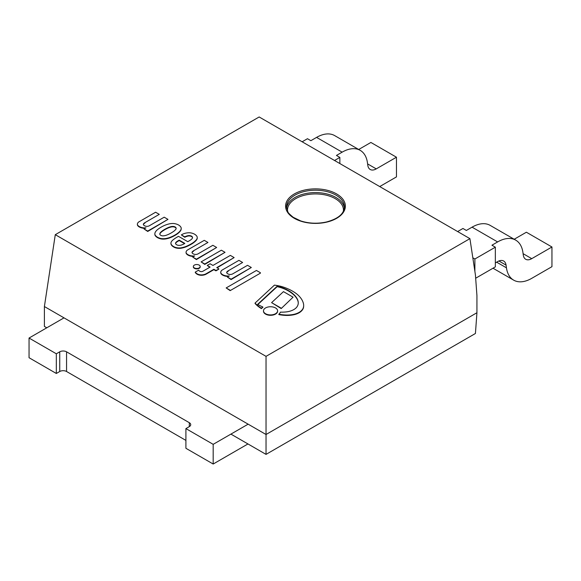 <?xml version="1.0" encoding="UTF-8"?>
<svg xmlns="http://www.w3.org/2000/svg" width="581" height="581" viewBox="0 0 581 581"><rect width="100%" height="100%" fill="white"/><g stroke="black" fill="none" stroke-linecap="round" stroke-linejoin="round"><path stroke-width="0.87" d="M173.704 223.518A9.565 5.519 180 0 1 178.592 225.007A9.565 5.519 180 0 1 181.17 227.832L181.199 227.963A10.836 6.26 180 0 1 181.214 228.26A10.836 6.26 180 0 1 180.604 230.33A23.625 13.639 180 0 1 178.766 232.371A27.648 15.963 180 0 1 175.121 234.935A29.464 17.009 180 0 1 172.208 236.46A38.193 22.049 180 0 1 169.361 237.636A17.583 10.153 180 0 1 166.151 238.457A9.194 5.309 180 0 1 163 238.711A6.703 3.871 180 0 1 160.814 238.479A10.719 6.188 180 0 1 157.451 237.208A10.719 6.188 180 0 1 155.258 235.269A6.703 3.871 180 0 1 154.858 234.012A9.194 5.309 180 0 1 154.851 233.816A9.194 5.309 180 0 1 155.294 232.189A17.583 10.153 180 0 1 156.71 230.337A38.193 22.049 180 0 1 158.751 228.689A29.464 17.009 180 0 1 161.395 227.011A27.648 15.963 180 0 1 165.839 224.905A23.625 13.639 180 0 1 169.369 223.845A10.836 6.26 180 0 1 173.472 223.496L173.704 223.518M160.763 235.298A2.549 1.474 0 0 0 161.409 235.61A2.687 1.547 0 0 0 163.116 235.857L163.791 235.806A7.793 4.495 0 0 0 165.803 235.407A23.734 13.704 0 0 0 168.519 234.339A33.023 19.064 0 0 0 172.201 232.335A30.132 17.401 0 0 0 174.249 230.918A15.927 9.194 0 0 0 175.985 229.081A5.207 3.007 0 0 0 176.137 228.369A5.207 3.007 0 0 0 176.087 227.963A4.27 2.462 0 0 0 175.193 226.968A4.27 2.462 0 0 0 173.472 226.452A5.207 3.007 0 0 0 171.54 226.51A15.927 9.194 0 0 0 168.359 227.512A30.132 17.401 0 0 0 165.905 228.696A33.023 19.064 0 0 0 162.426 230.824A23.734 13.704 0 0 0 160.581 232.393A7.793 4.495 0 0 0 159.891 233.547L159.804 233.94A2.687 1.547 0 0 0 159.79 234.085A2.687 1.547 0 0 0 160.225 234.927A2.549 1.474 0 0 0 160.763 235.298M157.451 237.208L157.451 237.607A10.719 6.188 0 0 0 160.814 238.871A6.703 3.871 0 0 0 163 239.103A9.194 5.309 0 0 0 166.151 238.849A17.583 10.153 0 0 0 169.361 238.028A38.193 22.049 0 0 0 172.208 236.859A29.464 17.009 0 0 0 175.121 235.327A27.648 15.963 0 0 0 178.766 232.763A23.625 13.639 0 0 0 180.604 230.722A10.836 6.26 0 0 0 181.214 228.653A10.836 6.26 0 0 0 181.207 228.456M160.814 238.479L160.814 238.871M155.258 235.269L155.258 235.668A10.719 6.188 0 0 0 157.451 237.607M154.858 234.012L154.858 234.404A6.703 3.871 0 0 0 155.258 235.668M154.858 234.027A9.194 5.309 0 0 0 154.851 234.216A9.194 5.309 0 0 0 154.858 234.404M175.193 226.968L175.193 227.36A4.27 2.462 180 0 1 176.087 228.355A5.207 3.007 180 0 1 176.123 228.565M173.472 226.452L173.472 226.844A4.27 2.462 180 0 1 175.193 227.36M171.54 226.51L171.54 226.902A5.207 3.007 180 0 1 173.472 226.844M168.359 227.512L168.359 227.912A15.927 9.194 180 0 1 171.54 226.902M165.905 228.696L165.905 229.088A30.132 17.401 180 0 1 168.359 227.912M162.426 230.824L162.426 231.216A33.023 19.064 180 0 1 165.905 229.088M160.581 232.393L160.581 232.785A23.734 13.704 180 0 1 162.426 231.216M159.891 233.547L159.891 233.947A7.793 4.495 180 0 1 160.581 232.785M163 238.711L163 239.103M169.361 237.636L169.361 238.028M175.121 234.935L175.121 235.327M178.766 232.371L178.766 232.763M180.604 230.33L180.604 230.722M176.087 227.963L176.087 228.355M225.036 252.321L204.781 264.014L201.099 261.893L221.354 250.2L225.036 252.321L204.781 264.413L201.099 261.893M204.781 264.014L204.781 264.413M230.149 290.239L226.162 287.936L230.149 290.631L260.426 273.15L230.149 290.631M226.162 287.936L256.439 270.455L260.426 272.758M199.189 267.914A3.421 1.975 180 0 1 195.456 268.342A3.421 1.975 180 0 1 193.342 266.519A3.421 1.975 180 0 1 196.77 264.537A3.421 1.975 180 0 1 200.191 266.519A3.421 1.975 180 0 1 199.189 267.914M193.364 266.715A3.421 1.975 0 0 0 193.342 266.911A3.421 1.975 0 0 0 195.456 268.734A3.421 1.975 0 0 0 199.189 268.306A3.421 1.975 0 0 0 200.191 266.911A3.421 1.975 0 0 0 200.176 266.715M223.808 275.234A7.35 4.241 180 0 1 221.259 273.586A5.018 2.898 180 0 1 220.729 272.293A5.018 2.898 180 0 1 221.041 271.283A5.12 2.956 180 0 1 222.632 269.773L238.944 260.353L242.626 262.481L228.304 270.746A6.166 3.559 0 0 0 226.67 272.286A3.893 2.251 0 0 0 229.263 274.377A3.319 1.917 0 0 0 232.705 273.876L247.535 265.314L251.319 267.5L231.071 279.192L227.389 277.064L229.328 275.946A7.292 4.212 180 0 1 223.808 275.234L223.808 275.634A7.292 4.212 0 0 0 228.551 276.396M220.744 272.489A5.018 2.898 0 0 0 220.729 272.685A5.018 2.898 0 0 0 221.259 273.985A7.35 4.241 0 0 0 223.808 275.634M242.626 262.481L228.304 270.746M227.389 277.064L231.071 279.584L251.319 267.5M226.713 272.598A6.166 3.559 180 0 1 228.304 271.145M231.071 279.192L231.071 279.584M192.71 257.049L194.65 255.923A7.292 4.212 180 0 1 189.13 255.219A7.35 4.241 180 0 1 186.588 253.57A5.018 2.898 180 0 1 186.051 252.27A5.018 2.898 180 0 1 186.37 251.261A5.12 2.956 180 0 1 187.953 249.75L204.265 240.338L207.954 242.459L193.633 250.731A6.166 3.559 0 0 0 191.991 252.263A3.893 2.251 0 0 0 194.591 254.355A3.319 1.917 0 0 0 198.027 253.861L212.864 245.298L216.648 247.477L196.393 259.177L192.71 257.049L196.393 259.569L216.648 247.477M193.633 250.731L207.954 242.459M192.035 252.575A6.166 3.559 180 0 1 193.633 251.123M196.393 259.177L196.393 259.569M186.065 252.466A5.018 2.898 0 0 0 186.051 252.662A5.018 2.898 0 0 0 186.588 253.962A7.35 4.241 0 0 0 189.13 255.611A7.292 4.212 0 0 0 193.872 256.374M189.13 255.219L189.13 255.611M213.881 269.272L206.175 273.724A6.834 3.944 180 0 1 201.919 274.886L201.919 275.278A6.834 3.944 0 0 0 206.175 274.116L213.881 269.664L215.929 270.848L218.797 269.192L215.929 270.455L213.881 269.272L213.881 269.664M201.919 274.886A6.391 3.689 180 0 1 199.958 274.784L199.958 275.176A6.391 3.689 0 0 0 201.919 275.278M199.958 274.784A6.681 3.856 180 0 1 197.039 273.782L197.039 274.174A6.681 3.856 0 0 0 199.958 275.176M197.039 273.782A9.507 5.49 180 0 1 195.267 272.104L195.267 272.504A9.507 5.49 0 0 0 197.039 274.174M195.267 272.104L198.644 270.158A4.633 2.673 0 0 0 199.784 271.211A2.215 1.278 0 0 0 202.072 271.552A2.912 1.678 0 0 0 203.038 271.16L210.097 267.086L207.235 265.437L210.097 263.781L212.966 265.437L230.352 255.393L234.136 257.579L216.749 267.616L218.797 268.8M215.929 270.455L215.929 270.848M207.235 265.437L209.756 267.282M217.091 267.819L234.136 257.579M188.462 235.595A8.127 4.692 0 0 0 184.838 236.888L181.352 234.898L182.252 234.383A10.574 6.108 180 0 1 188.513 232.778L189.384 232.763A8.381 4.837 180 0 1 191.381 233.01A9.114 5.258 180 0 1 195.369 234.724A10.044 5.795 180 0 1 196.959 236.416A7.88 4.554 180 0 1 197.25 237.644A7.88 4.554 180 0 1 197.213 238.108A22.085 12.753 180 0 1 196.698 239.387A26.435 15.266 180 0 1 190.561 244.231A37.642 21.729 180 0 1 187.213 245.93A18.49 10.676 180 0 1 181.134 247.826A8.061 4.655 180 0 1 175.317 247.361A9.848 5.687 180 0 1 171.882 245.218A8.069 4.663 180 0 1 170.923 243.011A8.069 4.663 180 0 1 170.923 242.931A10.131 5.854 180 0 1 172.455 240.396A33.473 19.326 180 0 1 176.653 237.382L178.49 236.322L187.801 241.696A72.189 41.679 0 0 0 190.866 239.8A9.492 5.483 0 0 0 192.304 238.333A3.697 2.135 0 0 0 192.529 237.593A3.697 2.135 0 0 0 192.304 236.852A3.37 1.946 0 0 0 189.355 235.581A2.273 1.315 0 0 0 188.462 235.595L188.462 235.988A2.273 1.315 180 0 1 189.355 235.973A3.37 1.946 180 0 1 192.304 237.244A3.697 2.135 180 0 1 192.514 237.789M181.352 234.898L184.838 237.28A8.127 4.692 180 0 1 188.462 235.988M176.856 244.87A3.072 1.772 0 0 0 179.006 245.356A4.583 2.644 0 0 0 181.969 244.826A12.637 7.299 0 0 0 184.831 243.403L179.209 240.156L177.67 241.042A8.308 4.801 0 0 0 175.767 242.662A3.087 1.779 0 0 0 175.535 243.345A3.087 1.779 0 0 0 175.585 243.664A4.067 2.346 0 0 0 176.856 244.87M177.67 241.042L177.67 241.435L179.209 240.549L184.511 243.613M179.209 240.156L179.209 240.549M175.549 243.541A3.087 1.779 180 0 1 175.767 243.054A8.308 4.801 180 0 1 177.67 241.435M181.134 247.826L181.134 248.225A18.49 10.676 0 0 0 187.213 246.322A37.642 21.729 0 0 0 190.561 244.623A26.435 15.266 0 0 0 196.698 239.786A22.085 12.753 0 0 0 197.213 238.5A7.88 4.554 0 0 0 197.25 238.036A7.88 4.554 0 0 0 197.242 237.84M187.213 245.93L187.213 246.322M175.317 247.361L175.317 247.753A8.061 4.655 0 0 0 181.134 248.225M170.923 243.09L170.923 243.33A8.069 4.663 0 0 0 170.923 243.403A8.069 4.663 0 0 0 171.882 245.61A9.848 5.687 0 0 0 175.317 247.753M189.355 235.581L189.355 235.973M190.561 244.231L190.561 244.623M196.698 239.387L196.698 239.786M197.213 238.108L197.213 238.5M140.457 227.113A7.35 4.241 180 0 1 137.915 225.464A5.018 2.898 180 0 1 137.377 224.172A5.018 2.898 180 0 1 137.697 223.162A5.12 2.956 180 0 1 139.28 221.651L155.599 212.232L159.281 214.36L144.959 222.625A6.166 3.559 0 0 0 143.318 224.164A3.893 2.251 0 0 0 145.918 226.256A3.319 1.917 0 0 0 149.353 225.755L164.191 217.192L167.974 219.378L147.719 231.071L144.037 228.95L145.984 227.825A7.292 4.212 180 0 1 140.457 227.113L140.457 227.512A7.292 4.212 0 0 0 145.199 228.275M137.392 224.368A5.018 2.898 0 0 0 137.377 224.564A5.018 2.898 0 0 0 137.915 225.864A7.35 4.241 0 0 0 140.457 227.512M159.281 214.36L144.959 222.625M144.037 228.95L147.719 231.463L167.974 219.378M143.369 224.477A6.166 3.559 180 0 1 144.959 223.024M147.719 231.071L147.719 231.463M280.434 312.128A22.238 12.84 0 0 0 286.782 311.844A14.91 8.613 0 0 0 293.245 309.891A14.017 8.09 0 0 0 296.985 306.812A18.679 10.785 0 0 0 298.271 302.875A18.679 10.785 0 0 0 298.249 302.352A24.104 13.915 0 0 0 296.651 297.915A30.822 17.793 0 0 0 293.26 294.015A38.259 22.085 0 0 0 287.864 290.246A31.323 18.084 0 0 0 280.071 287.014A25.121 14.503 0 0 0 277.144 286.259L257.586 304.386A67.992 39.254 0 0 0 262.859 306.993A10.146 5.861 0 0 0 261.435 308.242A37.184 21.468 180 0 1 255.059 303.064L274.421 285.126A31.911 18.425 180 0 1 282.032 286.658A43.59 25.165 180 0 1 296.738 293.957A38.499 22.223 180 0 1 300.362 297.552A36.93 21.323 180 0 1 303.006 302.135A25.375 14.648 180 0 1 303.667 305.453A25.375 14.648 180 0 1 303.456 307.32A16.079 9.281 180 0 1 300.101 311.757A15.041 8.686 180 0 1 293.39 314.444A19.776 11.417 180 0 1 285.808 315.011A26.835 15.491 180 0 1 278.844 314.198A10.146 5.861 0 0 0 280.434 312.128M255.059 303.064L255.059 303.464A37.184 21.468 0 0 0 261.435 308.634A10.146 5.861 180 0 1 262.859 307.385L262.859 306.993M261.435 308.242L261.435 308.634M303.456 307.32L303.456 307.712A25.375 14.648 0 0 0 303.667 305.846A25.375 14.648 0 0 0 303.667 305.65M300.101 311.757L300.101 312.15A16.079 9.281 0 0 0 303.456 307.712M278.844 314.198L278.844 314.59A26.835 15.491 0 0 0 285.808 315.41A19.776 11.417 0 0 0 293.39 314.837A15.041 8.686 0 0 0 300.101 312.15M257.855 304.531L277.144 286.658A25.121 14.503 180 0 1 280.071 287.413A31.323 18.084 180 0 1 287.864 290.638A38.259 22.085 180 0 1 293.26 294.407A30.822 17.793 180 0 1 296.651 298.307A24.104 13.915 180 0 1 298.249 302.745A18.679 10.785 180 0 1 298.264 303.079M277.144 286.259L277.144 286.658M280.071 287.014L280.071 287.413M296.651 297.915L296.651 298.307M281.189 308.17L271.596 302.636L283.47 291.633L293.064 297.167L281.189 308.569L293.064 297.167M271.596 302.636L281.189 308.569M275.532 307.945A7.066 4.082 180 0 1 277.602 310.828A7.066 4.082 180 0 1 270.535 314.909A7.066 4.082 180 0 1 263.476 310.828A7.066 4.082 180 0 1 267.834 307.058A7.066 4.082 180 0 1 275.532 307.945M263.483 311.024A7.066 4.082 0 0 0 263.476 311.22A7.066 4.082 0 0 0 270.535 315.301A7.066 4.082 0 0 0 277.602 311.22A7.066 4.082 0 0 0 277.595 311.024M266.033 356.356L469.92 238.646L475.44 275.067L476.936 295.613L476.936 312.738L475.425 333.494L266.033 454.386L266.033 356.356L55.282 234.68L44.396 306.536L266.033 434.501L476.936 312.738M55.282 234.68L259.17 116.97L469.92 238.646M44.396 306.536L44.396 326.42L46.778 327.8M230.911 434.109L266.033 454.386M302.149 141.779L307.465 138.714L310.871 140.682L316.572 137.392A36.167 20.88 -60 0 1 334.656 135.598L360.227 150.363A36.167 20.88 -60 0 1 367.432 162.68L367.817 165.382A12.056 6.957 120 0 0 370.213 169.485A12.056 6.957 120 0 0 376.241 168.889L396.46 157.219L396.46 176.9L379.72 186.566M358.709 149.484L370.889 142.454L396.46 157.219M339.856 163.551L339.856 157.415L336.45 155.447L342.144 152.157A36.167 20.88 -60 0 1 360.227 150.363M339.856 157.415L334.54 160.479M457.639 231.55L462.955 228.478L466.361 230.454L472.062 227.164A36.167 20.88 -60 0 1 490.146 225.37L515.717 240.135A36.167 20.88 -60 0 1 522.922 252.452L523.307 255.153A12.056 6.957 120 0 0 525.703 259.257A12.056 6.957 120 0 0 531.731 258.661L551.95 246.99L551.95 266.672L531.731 278.343A36.167 20.88 -60 0 1 513.648 280.136A36.167 20.88 -60 0 1 506.443 267.819L506.066 265.118A12.056 6.957 120 0 0 503.662 261.014A12.056 6.957 120 0 0 497.634 261.61L495.346 262.932M514.192 239.256L526.379 232.226L551.95 246.99M475.672 278.226L495.346 266.868L495.346 247.186L491.94 245.218L497.634 241.928A36.167 20.88 -60 0 1 515.717 240.135M495.346 247.186L474.888 258.995L472.825 257.804M474.888 271.407L474.888 258.995M248.138 424.166L213.183 444.342L185.905 428.596L189.312 426.628A4.822 2.782 0 0 0 190.728 424.66A4.822 2.782 0 0 0 189.312 422.692L66.561 351.817A4.822 2.782 0 0 0 59.741 351.817L56.328 353.785L29.05 338.04L64.004 317.858M247.964 443.949L213.183 464.03L213.183 444.342M213.183 464.03L185.905 448.285L185.905 428.596M185.905 440.405L66.561 371.506A4.822 2.782 0 0 0 59.741 371.506L56.328 373.474L56.328 353.785M56.328 373.474L29.05 357.722L29.05 338.04M166.151 238.457L166.151 238.849M172.208 236.46L172.208 236.859M221.259 273.586L221.259 273.985M186.588 253.57L186.588 253.962M206.175 273.724L206.175 274.116M175.767 242.662L175.767 243.054M171.882 245.218L171.882 245.61M192.304 236.852L192.304 237.244M137.915 225.464L137.915 225.864M293.39 314.444L293.39 314.837M285.808 315.011L285.808 315.41M287.864 290.246L287.864 290.638M293.26 294.015L293.26 294.407M298.249 302.352L298.249 302.745M295.017 195.114A28.934 16.704 180 0 1 326.551 191.49A28.934 16.704 180 0 1 344.41 206.923C344.075 212.101 340.909 218.057 326.428 221.993C317.473 223.917 308.881 223.554 300.653 220.896L293.202 217.279C289.592 214.309 287.813 212.457 287.856 211.745L286.542 206.923A28.934 16.704 180 0 1 295.017 195.114M294.335 193.931A29.9 17.263 0 0 0 307.741 222.806A29.9 17.263 0 0 0 344.359 201.672A29.9 17.263 0 0 0 294.335 193.931M344.337 208.085A28.934 16.704 0 0 0 325.578 193.633A28.934 16.704 0 0 0 295.017 197.475A28.934 16.704 0 0 0 286.622 208.085M287.573 211.201A27.968 16.145 180 0 1 295.7 198.658A27.968 16.145 180 0 1 327.081 195.383A27.968 16.145 180 0 1 343.378 211.201M367.606 163.9L376.241 168.889M316.572 137.392L342.144 152.157M523.096 253.672L531.731 258.661M496.661 262.176L506.443 267.819M498.905 260.985L506.066 265.118M472.062 227.164L497.634 241.928M189.312 426.628L189.312 422.692M66.561 371.506L66.561 351.817M59.741 371.506L59.741 351.817M154.851 233.816L154.851 234.216M181.214 228.26L181.214 228.653M193.342 266.519L193.342 266.911M200.191 266.519L200.191 266.911M220.729 272.293L220.729 272.685M186.051 252.27L186.051 252.662M170.923 243.011L170.923 243.403M197.25 237.644L197.25 238.036M137.377 224.172L137.377 224.564M303.667 305.453L303.667 305.846M263.476 310.828L263.476 311.22M277.602 310.828L277.602 311.22M493.008 268.219L513.648 280.136"/></g></svg>
